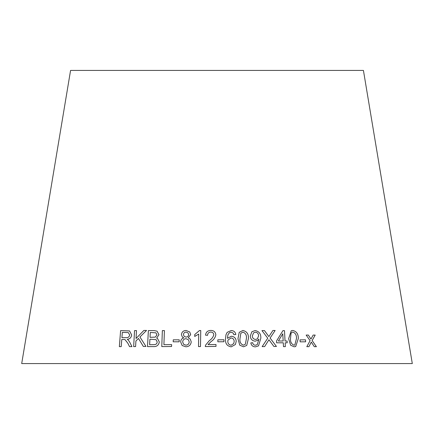 <?xml version="1.0" encoding="UTF-8"?>
<svg xmlns="http://www.w3.org/2000/svg" width="434" height="434" viewBox="0 0 434 434"><rect width="100%" height="100%" fill="white"/><g stroke="black" fill="none" stroke-linecap="round" stroke-linejoin="round"><path stroke-width="0.65" d="M412.3 363.573L21.7 363.573L70.574 70.427L363.426 70.427L412.3 363.573M316.402 346.69L312.127 340.527L315.198 335.081L313.142 335.07L310.972 339.084L308.346 335.064L306.149 335.07L310.098 340.636L306.805 346.679L308.937 346.668L311.276 342.09L314.297 346.679L316.402 346.69M305.65 341.808L305.487 339.827L300.002 339.871L300.165 341.846L305.65 341.808L305.487 339.827L299.997 339.871M288.621 338.726L290.634 345.209L294.165 346.804L295.711 346.516L298.315 338.563C298.397 334.066 296.568 331.364 292.831 330.448L291.236 330.762L288.621 338.726M273.908 346.478L276.442 346.468L270.111 338.048L275.14 330.475L272.915 330.486L268.89 336.589L264.452 330.572L261.979 330.61L267.751 338.195L262.141 346.614L264.648 346.576L268.944 339.741L273.908 346.478M287.189 342.817L287.096 341.015L285.046 341.005L284.476 330.637L282.952 330.632L276.523 340.999L276.621 342.8L283.277 342.795L283.489 346.625L285.36 346.636L285.149 342.8L287.194 342.817L287.096 341.015L285.051 341.005L284.476 330.637M255.187 341.178L257.894 340.234L258.908 339.079L257.286 344.629L255.42 345.252C253.885 345.149 252.973 344.308 252.696 342.724L250.819 342.909C251.324 345.453 252.859 346.771 255.436 346.864L258.523 345.876L260.818 338.292C261.04 333.93 259.147 331.348 255.132 330.551L251.888 331.75L250.299 335.954C250.51 339.079 252.138 340.82 255.187 341.178M237.951 338.704L239.758 345.176L243.463 346.788L246.729 345.459L248.411 338.596C248.731 334.109 246.903 331.402 242.921 330.475L239.237 332.325L237.951 338.704M235.407 344.498L236.194 341.406C236.025 338.314 234.414 336.589 231.36 336.214L227.459 338.341L227.893 334.891L229.434 332.677L231.094 332.151L233.085 332.992L233.855 334.674L235.825 334.527C235.353 331.972 233.812 330.643 231.197 330.54L227.145 332.373L225.968 334.782L225.49 339.117C225.203 343.554 227.107 346.137 231.203 346.847L235.412 344.498L236.194 341.401C236.02 338.319 234.409 336.589 231.36 336.22L227.459 338.341M223.955 341.737L223.933 339.768L217.83 339.817L217.852 341.791L223.955 341.737L223.933 339.768L217.83 339.822M205.542 335.151L207.588 335.319C207.653 333.307 208.694 332.216 210.718 332.059C212.552 332.102 213.577 333.008 213.805 334.777C213.121 337.185 211.646 339.122 209.372 340.592L205.515 345.209L205.298 346.576L216.013 346.397L215.991 344.509L208.043 344.634L211.146 341.509C213.729 339.827 215.297 337.587 215.85 334.793C215.465 331.901 213.761 330.448 210.745 330.431C207.642 330.551 205.906 332.124 205.542 335.151C205.906 332.124 207.642 330.551 210.745 330.437L210.745 330.431C213.767 330.448 215.465 331.901 215.85 334.798M213.805 334.777L213.805 334.777C213.127 337.185 211.646 339.122 209.378 340.592L205.515 345.209L205.304 346.576M198.712 334.077L198.512 346.576L200.486 346.576L200.752 330.54L199.477 330.54L194.747 334.549L194.72 336.448L198.712 334.077L198.512 346.582M190.672 334.609L189.734 331.967L186.083 330.475C183.343 330.583 181.792 331.977 181.428 334.652L182.394 337.093L183.772 337.874C181.775 338.504 180.739 339.865 180.663 341.959L182.139 345.513L185.85 346.782C189.023 346.636 190.814 345.008 191.215 341.905L190.293 339.117L188.258 337.831L190.672 334.609M179.166 341.802L179.237 339.827L173.264 339.827L173.188 341.797L179.166 341.802M162.354 330.599L161.784 346.587L171.566 346.506L171.631 344.618L163.911 344.677L164.415 330.578L162.354 330.599L161.784 346.587M157.059 331.169L154.097 330.589L148.374 330.61L147.506 346.609L153.311 346.587C156.669 346.815 158.676 345.274 159.321 341.965L157.477 338.439L156.625 338.075L158.969 334.69L157.059 331.164L154.092 330.589L148.374 330.61L147.511 346.609M145.965 346.43L139.922 336.985L146.551 330.431L143.855 330.458L136.048 338.504L136.477 330.572L134.535 330.61L133.661 346.603L135.603 346.565L135.907 341.021L138.468 338.428L143.339 346.451L145.965 346.43M124.992 339.583L127.894 343.289L129.533 346.625L131.952 346.636L129.766 342.258L128.35 340.126L127.27 339.328C129.739 339.057 131.209 337.603 131.681 334.977L129.544 330.93L120.609 330.621L119.35 346.647L121.211 346.636L121.77 339.518L123.945 339.507L124.981 339.578L127.884 343.289L129.544 346.625M129.549 330.936L120.609 330.621M120.614 330.621L119.355 346.652M128.269 332.569L129.712 334.972C129.191 336.985 127.943 337.885 125.963 337.668L121.921 337.685L122.328 332.379L128.269 332.569L129.706 334.967C129.186 336.985 127.932 337.885 125.952 337.668L121.916 337.679M146.562 330.437L143.855 330.458M143.86 330.464L136.048 338.504M136.488 330.572L134.535 330.61L133.667 346.609M138.473 338.433L143.345 346.457M157.482 338.439L156.625 338.075M155.936 332.824L156.951 334.934L155.263 337.131L150.023 337.326L150.283 332.487L155.936 332.824L156.945 334.934L155.258 337.126L150.018 337.321M156.012 339.616L157.211 341.959C157.048 343.468 156.251 344.352 154.802 344.623L149.621 344.71L149.914 339.209L156.012 339.616L157.206 341.954C157.043 343.462 156.245 344.352 154.797 344.623L149.616 344.71M164.421 330.583L162.359 330.605M171.631 344.623L163.911 344.677M179.242 339.827L173.264 339.827L173.193 341.802M190.293 339.117L188.258 337.831M189.739 331.972L186.083 330.475C183.343 330.589 181.792 331.983 181.434 334.657L181.428 334.652M181.434 334.657L182.394 337.093M183.772 337.88L183.772 337.874C181.775 338.509 180.745 339.871 180.669 341.965L180.663 341.959M180.669 341.965L182.139 345.513M188.025 332.905L188.654 334.614C188.47 336.166 187.596 336.99 186.023 337.104L184.146 336.421L183.43 334.56C183.636 333.024 184.515 332.2 186.077 332.086L188.025 332.905L188.649 334.614C188.47 336.16 187.596 336.99 186.023 337.099L184.146 336.421M188.432 339.751L189.202 341.943C189.012 343.94 187.911 345.019 185.904 345.176L183.615 344.33L182.681 341.943C182.871 339.958 183.956 338.878 185.942 338.699L188.432 339.751L189.202 341.943C189.007 343.934 187.911 345.014 185.898 345.176L183.615 344.325M200.752 330.54L199.477 330.54L194.747 334.549L194.72 336.448M215.991 344.515L208.043 344.634M227.454 338.346L227.893 334.891M235.825 334.533C235.353 331.977 233.812 330.648 231.192 330.545L227.145 332.373M227.145 332.379L225.968 334.782M233.742 343.587L231.148 345.242C229 344.905 227.888 343.625 227.801 341.412L228.002 340.066M230.986 337.95C233.063 338.205 234.121 339.393 234.17 341.52L233.736 343.609L231.148 345.236C229.006 344.9 227.888 343.625 227.801 341.406L227.996 340.072L230.986 337.95M246.724 345.464L248.405 338.601C248.731 334.109 246.903 331.402 242.915 330.48L239.237 332.33M240.816 333.269L242.948 332.102C245.655 333.166 246.805 335.336 246.393 338.612L245.34 344.254L243.409 345.176C240.724 344.108 239.584 341.943 239.98 338.677L240.816 333.269L239.98 338.677C239.584 341.965 240.729 344.135 243.403 345.182L243.409 345.176M245.34 344.254L243.403 345.182M257.894 340.24L258.908 339.079M257.281 344.629L255.42 345.252C253.879 345.155 252.973 344.308 252.691 342.73L250.819 342.909M258.528 345.871L260.818 338.292C261.04 333.93 259.141 331.354 255.127 330.551L251.888 331.744M257.422 338.851L255.604 339.442C253.575 339.231 252.474 338.086 252.306 336.014L253.554 332.878L255.42 332.173C257.449 332.493 258.501 333.719 258.583 335.851L257.422 338.851L255.604 339.442C253.575 339.225 252.479 338.086 252.311 336.014L253.554 332.883M284.465 330.643L282.946 330.637M285.35 346.636L285.149 342.8M283.174 340.999L278.384 340.994L282.773 333.789L283.18 340.994L278.378 340.999L282.778 333.789M276.436 346.468L270.105 338.053L275.14 330.475L272.91 330.486M268.885 336.594L264.452 330.572L261.973 330.616M264.642 346.576L268.944 339.741M295.706 346.516L298.31 338.563C298.386 334.071 296.558 331.364 292.825 330.453L291.236 330.762M294.805 345.035L294.03 345.193C291.48 344.135 290.308 341.965 290.514 338.688L291.024 333.258L292.087 332.249L292.945 332.081C295.5 333.128 296.672 335.298 296.46 338.591L294.811 345.03L294.024 345.193C291.474 344.135 290.303 341.97 290.509 338.694L291.013 333.263L292.087 332.249M316.391 346.69L312.117 340.527L315.198 335.081L313.136 335.07M310.966 339.09L308.346 335.064M308.341 335.064L306.144 335.07M308.927 346.674L311.276 342.09"/></g></svg>

